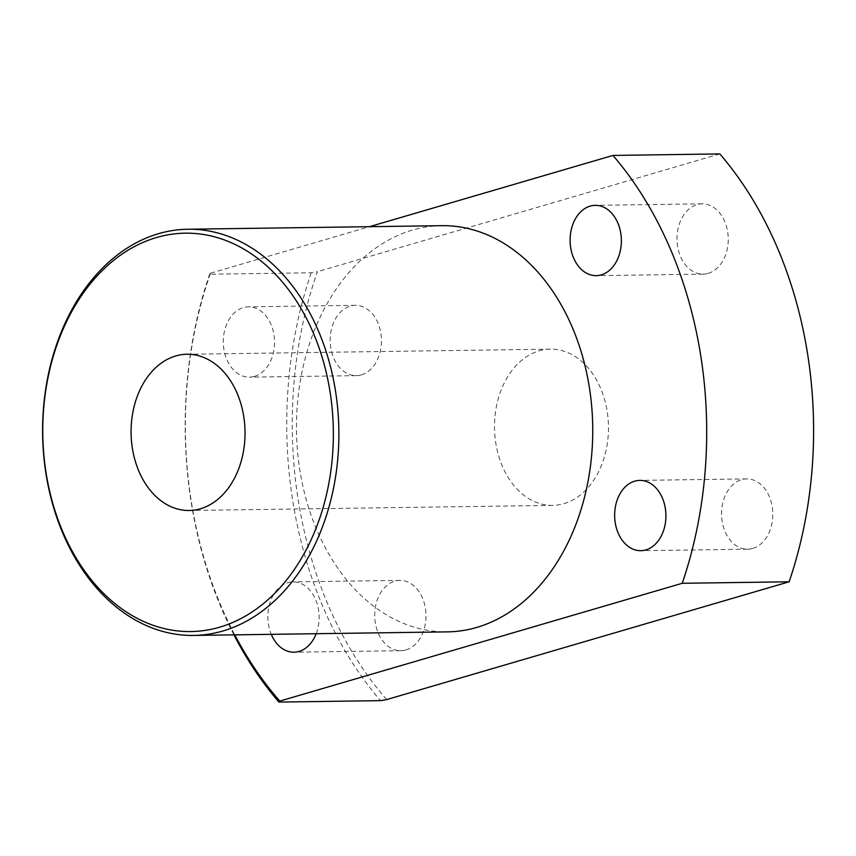 <?xml version="1.0" encoding="UTF-8"?>
<svg xmlns="http://www.w3.org/2000/svg" width="856" height="856" viewBox="0 0 856 856"><rect width="100%" height="100%" fill="white"/><g stroke="black" fill="none" stroke-linecap="round" stroke-linejoin="round"><path stroke-width="0.64" stroke-dasharray="4.28 3.21" d="M752.745 548.428A35.16 25.637 -90.8 0 0 772.636 510.187A35.16 25.637 -90.8 0 0 746.678 478.889A35.16 25.637 -90.8 0 0 741.606 479.66A35.16 25.637 -90.8 0 0 721.715 517.912A35.16 25.637 -90.8 0 0 747.673 549.199A35.16 25.637 -90.8 0 0 752.745 548.428M708.19 273.374A35.16 25.637 -90.8 0 0 728.082 235.133A35.16 25.637 -90.8 0 0 702.134 203.835A35.16 25.637 -90.8 0 0 697.062 204.605A35.16 25.637 -90.8 0 0 677.171 242.847A35.16 25.637 -90.8 0 0 703.118 274.145A35.16 25.637 -90.8 0 0 708.19 273.374M254.5 376.373A35.16 25.637 -90.8 0 0 274.391 338.131A35.16 25.637 -90.8 0 0 248.433 306.844A35.16 25.637 -90.8 0 0 243.361 307.614A35.16 25.637 -90.8 0 0 223.47 345.856A35.16 25.637 -90.8 0 0 249.417 377.143A35.16 25.637 -90.8 0 0 254.5 376.373M361.393 374.875A35.16 25.637 -90.8 0 0 381.284 336.633A35.16 25.637 -90.8 0 0 355.326 305.335A35.16 25.637 -90.8 0 0 350.254 306.106A35.16 25.637 -90.8 0 0 330.363 344.358A35.16 25.637 -90.8 0 0 356.31 375.645A35.16 25.637 -90.8 0 0 361.393 374.875M316.164 633.707A35.16 25.637 -90.8 0 0 292.987 581.898A35.16 25.637 -90.8 0 0 287.905 582.668A35.16 25.637 -90.8 0 0 271.266 634.339M405.937 649.929A35.16 25.637 -90.8 0 0 425.828 611.687A35.16 25.637 -90.8 0 0 399.88 580.4A35.16 25.637 -90.8 0 0 394.798 581.16A35.16 25.637 -90.8 0 0 374.907 619.412A35.16 25.637 -90.8 0 0 400.865 650.699A35.16 25.637 -90.8 0 0 405.937 649.929M563.869 503.67A78.121 56.978 -90.8 0 0 608.07 418.691A78.121 56.978 -90.8 0 0 550.397 349.152A78.121 56.978 -90.8 0 0 539.12 350.864A78.121 56.978 -90.8 0 0 494.918 435.854A78.121 56.978 -90.8 0 0 552.591 505.382A78.121 56.978 -90.8 0 0 563.869 503.67M441.75 225.674A203.118 148.131 -90.8 0 0 412.432 230.114A203.118 148.131 -90.8 0 0 297.514 451.08A203.118 148.131 -90.8 0 0 447.453 631.867M386.677 699.577A355.454 259.229 89.2 0 1 317.373 271.716L311.188 272.786L209.634 274.209L210.48 273.214L369.471 226.68M210.48 273.214A355.454 259.229 -90.8 0 0 234.737 634.852M311.188 272.786A359.36 262.075 -90.8 0 0 380.481 700.647M233.945 634.863A359.36 262.075 89.2 0 1 209.634 274.209M719.843 153.93L317.373 271.716M746.678 478.889L639.785 480.398M702.134 203.835L595.241 205.344M355.326 305.335L248.433 306.844M399.88 580.4L292.987 581.898M550.397 349.152L186.961 354.256M552.591 505.382L189.155 510.486M400.865 650.699L293.972 652.197M356.31 375.645L249.417 377.143M703.118 274.145L596.225 275.643M747.673 549.199L640.78 550.697"/><path stroke-width="1.28" d="M156.498 237.54A199.213 145.285 -90.8 0 0 46.235 473.882A199.213 145.285 -90.8 0 0 219.618 627.202A199.213 145.285 -90.8 0 0 329.892 390.86A199.213 145.285 -90.8 0 0 156.498 237.54M222.902 630.99A203.118 148.131 89.2 0 1 193.584 635.43A203.118 148.131 89.2 0 1 43.635 454.643A203.118 148.131 89.2 0 1 158.553 233.677A203.118 148.131 89.2 0 1 187.881 229.237A203.118 148.131 89.2 0 1 337.831 410.024A203.118 148.131 89.2 0 1 222.902 630.99M645.852 549.927A35.16 25.637 -90.8 0 0 665.743 511.685A35.16 25.637 -90.8 0 0 639.785 480.398A35.16 25.637 -90.8 0 0 634.713 481.168A35.16 25.637 -90.8 0 0 614.822 519.41A35.16 25.637 -90.8 0 0 640.78 550.697A35.16 25.637 -90.8 0 0 645.852 549.927M601.297 274.872A35.16 25.637 -90.8 0 0 621.188 236.631A35.16 25.637 -90.8 0 0 595.241 205.344A35.16 25.637 -90.8 0 0 590.159 206.103A35.16 25.637 -90.8 0 0 570.278 244.356A35.16 25.637 -90.8 0 0 596.225 275.643A35.16 25.637 -90.8 0 0 601.297 274.872M271.266 634.339A35.16 25.637 -90.8 0 0 293.972 652.197A35.16 25.637 -90.8 0 0 299.044 651.427A35.16 25.637 -90.8 0 0 316.164 633.707M200.432 508.774A78.121 56.978 -90.8 0 0 244.634 423.784A78.121 56.978 -90.8 0 0 186.961 354.256A78.121 56.978 -90.8 0 0 175.683 355.968A78.121 56.978 -90.8 0 0 131.482 440.958A78.121 56.978 -90.8 0 0 189.155 510.486A78.121 56.978 -90.8 0 0 200.432 508.774M193.584 635.43L447.453 631.867A203.118 148.131 -90.8 0 0 476.781 627.416A203.118 148.131 -90.8 0 0 591.699 406.461A203.118 148.131 -90.8 0 0 441.75 225.674L187.881 229.237M369.471 226.68L612.95 155.428L719.843 153.93A359.36 262.075 -90.8 0 1 789.136 581.791L682.243 583.289L279.784 701.085L278.938 702.07L380.481 700.647L386.677 699.577L789.136 581.791M234.737 634.852A355.454 259.229 -90.8 0 0 279.784 701.085M682.243 583.289A359.36 262.075 -90.8 0 0 612.95 155.428M278.938 702.07A359.36 262.075 89.2 0 1 233.945 634.863"/></g></svg>
